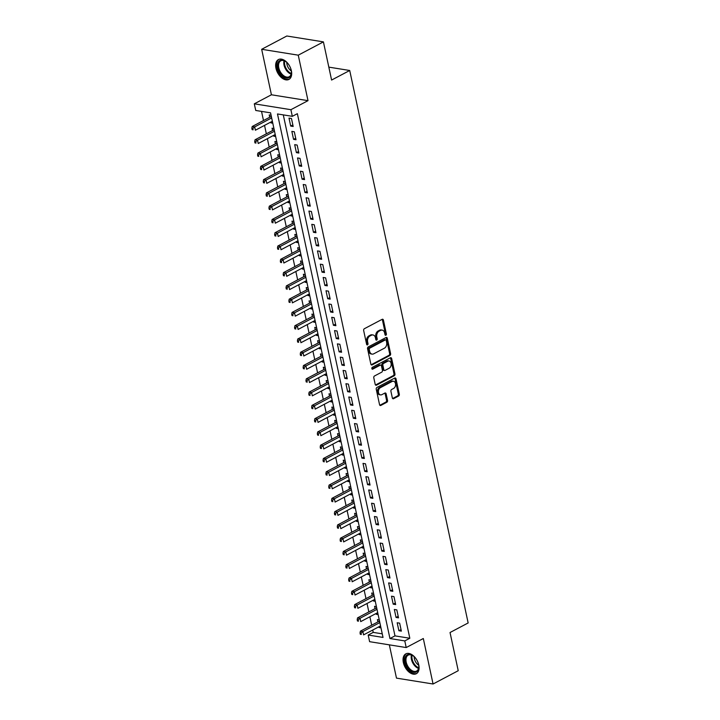 <?xml version="1.0" encoding="UTF-8"?>
<svg xmlns="http://www.w3.org/2000/svg" width="720" height="720" viewBox="0 0 720 720"><rect width="100%" height="100%" fill="white"/><g stroke="black" fill="none" stroke-linecap="round" stroke-linejoin="round"><path stroke-width="1.08" d="M385.884 335.241A0.99 0.711 99.1 0 0 386.388 333.963L383.418 320.112A1.413 1.017 99.1 0 0 382.149 319.329L364.365 328.725A1.413 1.017 99.1 0 0 363.663 330.552L366.633 344.403A0.99 0.711 99.1 0 0 368.01 343.674L367.632 341.874A4.518 3.249 99.1 0 1 369.891 336.033L371.376 335.25A4.518 3.249 99.1 0 1 372.987 334.962A4.518 3.249 99.1 0 1 375.435 337.752L375.813 339.543A0.99 0.711 99.1 0 0 377.199 338.814L376.812 337.023A4.518 3.249 99.1 0 1 379.08 331.182L380.565 330.399A4.518 3.249 99.1 0 1 382.176 330.102A4.518 3.249 99.1 0 1 384.615 332.901L385.002 334.692A0.99 0.711 99.1 0 0 385.884 335.241M385.083 334.944A0.99 0.711 99.1 0 0 385.398 333.801L382.428 319.95A1.413 1.017 99.1 0 0 382.131 319.338M366.714 344.646A0.99 0.711 99.1 0 0 367.02 343.512L366.642 341.721L367.632 341.874M375.903 339.795A0.99 0.711 99.1 0 0 376.209 338.661L375.822 336.861L376.812 337.023M418.779 665.037A11.223 6.876 -117.9 0 0 405.819 653.868A11.223 6.876 -117.9 0 0 403.353 662.562A11.223 6.876 -117.9 0 0 416.313 673.722A11.223 6.876 -117.9 0 0 418.779 665.037M291.375 70.74A11.223 6.876 -117.9 0 0 278.415 59.571A11.223 6.876 -117.9 0 0 275.949 68.256A11.223 6.876 -117.9 0 0 288.909 79.425A11.223 6.876 -117.9 0 0 291.375 70.74M392.337 397.899A1.413 1.017 99.1 0 0 393.606 398.682L398.592 396.045A1.413 1.017 99.1 0 0 399.303 394.218L396.009 378.837A1.413 1.017 99.1 0 0 394.74 378.054L376.956 387.45A1.413 1.017 99.1 0 0 376.254 389.277L379.548 404.658A1.413 1.017 99.1 0 0 380.817 405.441L386.838 402.255A1.413 1.017 99.1 0 0 387.549 400.428L386.136 393.849A1.413 1.017 99.1 0 0 384.867 393.066L381.879 394.641A3.78 2.718 99.1 0 1 380.538 394.893A3.78 2.718 99.1 0 1 378.387 391.653A3.78 2.718 99.1 0 1 380.385 387.675L392.094 381.483A3.78 2.718 99.1 0 1 393.435 381.24A3.78 2.718 99.1 0 1 395.586 384.471A3.78 2.718 99.1 0 1 393.588 388.458L391.635 389.493A1.413 1.017 99.1 0 0 390.924 391.32L392.337 397.899M404.784 640.917L406.206 647.559L369.612 641.682L368.19 635.04L383.022 637.425L270.567 112.842L255.735 110.466L254.304 103.824L290.898 109.692L292.32 116.334L277.488 113.958L389.952 638.532L404.784 640.917L409.815 638.253L297.36 113.679L292.32 116.334M323.415 41.877L298.26 55.17L261.666 49.293L286.821 36L323.415 41.877L331.596 80.055L349.713 70.488L468.153 622.953L450.036 632.52L458.226 670.707L433.062 684L423.315 638.514L406.206 647.559M261.666 49.293L271.413 94.779L308.007 100.656L298.26 55.17M308.007 100.656L290.898 109.692M389.907 355.5A1.413 1.017 99.1 0 0 390.609 353.682L387.315 338.292A1.413 1.017 99.1 0 0 386.046 337.518L368.271 346.914A1.413 1.017 99.1 0 0 367.56 348.732L370.854 364.122A1.413 1.017 99.1 0 0 372.123 364.896L389.907 355.5L388.917 355.347A1.413 1.017 99.1 0 0 389.619 353.52L386.325 338.139A1.413 1.017 99.1 0 0 386.028 337.527M391.662 358.569L394.956 373.95A1.413 1.017 99.1 0 1 394.245 375.777L376.47 385.173A1.413 1.017 99.1 0 1 375.201 384.39L373.788 377.802A1.413 1.017 99.1 0 1 374.499 375.984L381.708 372.168A1.413 1.017 99.1 0 0 382.419 370.341L381.483 365.976A1.413 1.017 99.1 0 0 380.214 365.193L372.708 369.162A0.99 0.711 99.1 0 1 372.321 367.335L390.393 357.786A1.413 1.017 99.1 0 1 391.662 358.569L390.672 358.407L393.966 373.788L394.956 373.95M389.34 644.85L396.477 678.123L433.062 684M378.945 626.76L379.116 627.552L380.727 626.706M379.269 619.884L377.406 619.587L377.901 621.909M376.092 613.485L376.263 614.277L377.883 613.422M376.416 606.609L374.553 606.303L375.057 608.634M373.248 600.201L373.419 600.993L375.03 600.138M373.572 593.325L371.709 593.028L372.204 595.35M370.404 586.917L370.566 587.718L372.186 586.863M370.728 580.05L368.865 579.744L369.36 582.066M367.551 573.642L367.722 574.434L369.342 573.579M367.875 566.766L366.012 566.469L366.516 568.791M364.707 560.358L364.878 561.15L366.489 560.295M365.031 553.482L363.168 553.185L363.663 555.507M361.863 547.083L362.025 547.875L363.645 547.02M362.187 540.207L360.324 539.901L360.819 542.232M359.01 533.799L359.181 534.591L360.801 533.736M359.334 526.923L357.471 526.626L357.975 528.948M356.166 520.515L356.337 521.316L357.948 520.461M356.49 513.639L354.627 513.342L355.122 515.664M353.322 507.24L353.484 508.032L355.104 507.177M353.646 500.364L351.783 500.067L352.278 502.389M350.469 493.956L350.64 494.748L352.26 493.893M350.793 487.08L348.93 486.783L349.434 489.105M347.625 480.681L347.796 481.473L349.407 480.618M347.949 473.805L346.086 473.499L346.581 475.83M344.772 467.397L344.943 468.189L346.563 467.334M345.105 460.521L343.242 460.224L343.737 462.546M341.928 454.113L342.099 454.914L343.719 454.059M342.252 447.237L340.389 446.94L340.893 449.262M339.084 440.838L339.255 441.63L340.866 440.775M339.408 433.962L337.545 433.665L338.04 435.987M336.231 427.554L336.402 428.346L338.022 427.491M336.564 420.678L334.701 420.381L335.196 422.703M333.387 414.279L333.558 415.071L335.178 414.216M333.711 407.403L331.848 407.097L332.352 409.428M330.543 400.995L330.714 401.787L332.325 400.932M330.867 394.119L329.004 393.822L329.499 396.144M327.69 387.711L327.861 388.512L329.481 387.657M328.023 380.835L326.16 380.538L326.655 382.86M324.846 374.436L325.017 375.228L326.637 374.373M325.17 367.56L323.307 367.263L323.811 369.585M322.002 361.152L322.173 361.944L323.784 361.089M322.326 354.276L320.463 353.979L320.958 356.301M319.149 347.868L319.32 348.669L320.94 347.814M319.482 341.001L317.619 340.695L318.114 343.026M316.305 334.593L316.476 335.385L318.096 334.53M316.629 327.717L314.766 327.42L315.27 329.742M313.461 321.309L313.632 322.101L315.243 321.255M313.785 314.433L311.922 314.136L312.417 316.458M310.608 308.034L310.779 308.826L312.399 307.971M310.941 301.158L309.069 300.861L309.573 303.183M307.764 294.75L307.935 295.542L309.555 294.687M308.088 287.874L306.225 287.577L306.729 289.899M304.92 281.466L305.091 282.267L306.702 281.412M305.244 274.599L303.381 274.293L303.876 276.624M302.067 268.191L302.238 268.983L303.858 268.128M302.4 261.315L300.528 261.018L301.032 263.34M299.223 254.907L299.394 255.699L301.014 254.853M299.547 248.031L297.684 247.734L298.179 250.056M296.379 241.632L296.55 242.424L298.161 241.569M296.703 234.756L294.84 234.45L295.335 236.781M293.526 228.348L293.697 229.14L295.317 228.285M293.859 221.472L291.987 221.175L292.491 223.497M290.682 215.064L290.853 215.865L292.473 215.01M291.006 208.197L289.143 207.891L289.638 210.213M287.838 201.789L288.009 202.581L289.62 201.726M288.162 194.913L286.299 194.616L286.794 196.938M284.985 188.505L285.156 189.297L286.776 188.442M285.309 181.629L283.446 181.332L283.95 183.654M282.141 175.23L282.312 176.022L283.923 175.167M282.465 168.354L280.602 168.048L281.097 170.379M279.297 161.946L279.468 162.738L281.079 161.883M279.621 155.07L277.758 154.773L278.253 157.095M276.444 148.662L276.615 149.463L278.235 148.608M276.768 141.786L274.905 141.489L275.409 143.811M273.6 135.387L273.771 136.179L275.382 135.324M273.924 128.511L272.061 128.214L272.556 130.536M293.175 126.468L291.465 118.503L288.99 118.107L290.7 126.072L293.175 126.468M296.019 139.752L294.318 131.787L291.843 131.382L293.553 139.356L296.019 139.752M298.872 153.036L297.162 145.062L294.687 144.666L296.397 152.631L298.872 153.036M301.716 166.311L300.006 158.346L297.531 157.95L299.241 165.915L301.716 166.311M304.56 179.595L302.859 171.621L300.384 171.225L302.094 179.199L304.56 179.595M307.413 192.87L305.703 184.905L303.228 184.509L304.938 192.474L307.413 192.87M310.257 206.154L308.547 198.189L306.081 197.784L307.782 205.758L310.257 206.154M313.101 219.438L311.4 211.464L308.925 211.068L310.635 219.033L313.101 219.438M315.954 232.713L314.244 224.748L311.769 224.352L313.479 232.317L315.954 232.713M318.798 245.997L317.088 238.023L314.622 237.627L316.323 245.601L318.798 245.997M321.642 259.272L319.941 251.307L317.466 250.911L319.176 258.876L321.642 259.272M324.495 272.556L322.785 264.591L320.31 264.195L322.02 272.16L324.495 272.556M327.339 285.84L325.629 277.866L323.163 277.47L324.864 285.444L327.339 285.84M330.183 299.115L328.482 291.15L326.007 290.754L327.717 298.719L330.183 299.115M333.036 312.399L331.326 304.425L328.851 304.029L330.561 312.003L333.036 312.399M335.88 325.674L334.17 317.709L331.704 317.313L333.405 325.278L335.88 325.674M338.724 338.958L337.023 330.993L334.548 330.597L336.258 338.562L338.724 338.958M341.577 352.242L339.867 344.268L337.392 343.872L339.102 351.846L341.577 352.242M344.421 365.517L342.711 357.552L340.245 357.156L341.946 365.121L344.421 365.517M347.274 378.801L345.564 370.827L343.089 370.431L344.799 378.405L347.274 378.801M350.118 392.076L348.408 384.111L345.933 383.715L347.643 391.68L350.118 392.076M352.962 405.36L351.252 397.395L348.786 396.999L350.487 404.964L352.962 405.36M355.815 418.644L354.105 410.67L351.63 410.274L353.34 418.248L355.815 418.644M358.659 431.919L356.949 423.954L354.474 423.558L356.184 431.523L358.659 431.919M361.503 445.203L359.793 437.238L357.327 436.833L359.028 444.807L361.503 445.203M364.356 458.478L362.646 450.513L360.171 450.117L361.881 458.082L364.356 458.478M367.2 471.762L365.49 463.797L363.015 463.401L364.725 471.366L367.2 471.762M370.044 485.046L368.334 477.072L365.868 476.676L367.578 484.65L370.044 485.046M372.897 498.321L371.187 490.356L368.712 489.96L370.422 497.925L372.897 498.321M375.741 511.605L374.031 503.64L371.556 503.235L373.266 511.209L375.741 511.605M378.585 524.889L376.875 516.915L374.409 516.519L376.119 524.484L378.585 524.889M381.438 538.164L379.728 530.199L377.253 529.803L378.963 537.768L381.438 538.164M384.282 551.448L382.572 543.474L380.097 543.078L381.807 551.052L384.282 551.448M387.126 564.723L385.425 556.758L382.95 556.362L384.66 564.327L387.126 564.723M389.979 578.007L388.269 570.042L385.794 569.637L387.504 577.611L389.979 578.007M392.823 591.291L391.113 583.317L388.638 582.921L390.348 590.886L392.823 591.291M395.667 604.566L393.966 596.601L391.491 596.205L393.201 604.17L395.667 604.566M398.52 617.85L396.81 609.876L394.335 609.48L396.045 617.454L398.52 617.85M283.293 114.885L394.983 635.877L409.815 638.253M397.179 622.764L398.889 630.729L401.364 631.125L399.654 623.16L397.179 622.764M261.531 111.393L263.493 120.537M264.537 125.388L266.337 133.821M267.381 138.672L269.19 147.105M270.225 151.956L272.034 160.38M273.078 165.231L274.878 173.664M275.922 178.515L277.731 186.939M278.766 191.79L280.575 200.223M281.619 205.074L283.419 213.507M284.463 218.358L286.272 226.782M287.307 231.633L289.116 240.066M290.16 244.917L291.96 253.341M293.004 258.192L294.813 266.625M295.848 271.476L297.657 279.909M298.701 284.76L300.51 293.184M301.545 298.035L303.354 306.468M304.389 311.319L306.198 319.752M307.242 324.594L309.051 333.027M310.086 337.878L311.895 346.311M312.93 351.162L314.739 359.586M315.783 364.437L317.592 372.87M318.627 377.721L320.436 386.154M321.471 391.005L323.28 399.429M324.324 404.28L326.133 412.713M327.168 417.564L328.977 425.988M330.012 430.839L331.821 439.272M332.865 444.123L334.674 452.556M335.709 457.407L337.518 465.831M338.562 470.682L340.362 479.115M341.406 483.966L343.215 492.39M344.25 497.241L346.059 505.674M347.103 510.525L348.903 518.958M349.947 523.809L351.756 532.233M352.791 537.084L354.6 545.517M355.644 550.368L357.444 558.792M358.488 563.643L360.297 572.076M361.332 576.927L363.141 585.36M364.185 590.211L365.985 598.635M367.029 603.486L368.838 611.919M369.873 616.77L371.682 625.203M372.726 630.045L373.221 632.385L382.257 633.834M271.08 115.227L269.217 114.93L269.712 117.252M270.756 122.103L270.918 122.895L272.79 123.201M273.771 136.179L275.634 136.476M276.615 149.463L278.478 149.76M279.468 162.738L281.331 163.035M282.312 176.022L284.175 176.319M285.156 189.297L287.019 189.603M288.009 202.581L289.872 202.878M290.853 215.865L292.716 216.162M293.697 229.14L295.56 229.437M296.55 242.424L298.413 242.721M299.394 255.699L301.257 256.005M302.238 268.983L304.101 269.28M305.091 282.267L306.954 282.564M307.935 295.542L309.798 295.848M310.779 308.826L312.642 309.123M313.632 322.101L315.495 322.407M316.476 335.385L318.339 335.682M319.32 348.669L321.183 348.966M322.173 361.944L324.036 362.25M325.017 375.228L326.88 375.525M327.861 388.512L329.724 388.809M330.714 401.787L332.577 402.084M333.558 415.071L335.421 415.368M336.402 428.346L338.265 428.652M339.255 441.63L341.118 441.927M342.099 454.914L343.962 455.211M344.943 468.189L346.806 468.486M347.796 481.473L349.659 481.77M350.64 494.748L352.503 495.054M353.484 508.032L355.356 508.329M356.337 521.316L358.2 521.613M359.181 534.591L361.044 534.888M362.025 547.875L363.897 548.172M364.878 561.15L366.741 561.456M367.722 574.434L369.585 574.731M370.566 587.718L372.438 588.015M373.419 600.993L375.282 601.29M376.263 614.277L378.126 614.574M379.116 627.552L380.979 627.858M349.713 70.488L328.824 67.131M373.221 632.385L368.19 635.04M271.413 94.779L254.304 103.824M394.983 635.877L389.952 638.532M270.918 122.895L272.538 122.04M290.7 126.072L292.851 124.938M293.553 139.356L295.695 138.222M296.397 152.631L298.539 151.506M299.241 165.915L301.392 164.781M302.094 179.199L304.236 178.065M304.938 192.474L307.08 191.34M307.782 205.758L309.933 204.624M310.635 219.033L312.777 217.908M313.479 232.317L315.621 231.183M316.323 245.601L318.474 244.467M319.176 258.876L321.318 257.742M322.02 272.16L324.162 271.026M324.864 285.444L327.015 284.31M327.717 298.719L329.859 297.585M330.561 312.003L332.703 310.869M333.405 325.278L335.556 324.144M336.258 338.562L338.4 337.428M339.102 351.846L341.244 350.712M341.946 365.121L344.097 363.987M344.799 378.405L346.941 377.271M347.643 391.68L349.785 390.546M350.487 404.964L352.638 403.83M353.34 418.248L355.482 417.114M356.184 431.523L358.326 430.389M359.028 444.807L361.179 443.673M361.881 458.082L364.023 456.948M364.725 471.366L366.867 470.232M367.578 484.65L369.72 483.516M370.422 497.925L372.564 496.791M373.266 511.209L375.408 510.075M376.119 524.484L378.261 523.359M378.963 537.768L381.105 536.634M381.807 551.052L383.958 549.918M384.66 564.327L386.802 563.193M387.504 577.611L389.646 576.477M390.348 590.886L392.499 589.761M393.201 604.17L395.343 603.036M396.045 617.454L398.187 616.32M398.889 630.729L401.04 629.595M382.176 330.102L381.186 329.949A4.518 3.249 99.1 0 0 379.575 330.237L380.565 330.399M375.822 336.861A4.518 3.249 99.1 0 1 378.09 331.02L379.575 330.237M372.987 334.962L371.997 334.8A4.518 3.249 99.1 0 0 370.386 335.097L371.376 335.25M366.642 341.721A4.518 3.249 99.1 0 1 368.91 335.88L370.386 335.097M372.123 364.896L371.169 364.743L388.917 355.347M386.235 340.461A0.99 0.711 99.1 0 0 385.353 339.912L369.747 348.165A0.99 0.711 99.1 0 0 369.252 349.443L369.657 351.333A4.518 3.249 99.1 0 0 372.096 354.123A4.518 3.249 99.1 0 0 373.707 353.826L384.381 348.192A4.518 3.249 99.1 0 0 386.64 342.351L386.235 340.461M385.704 339.849L384.714 339.687A0.99 0.711 99.1 0 0 384.363 339.75L385.353 339.912M372.096 354.123L371.106 353.961A4.518 3.249 99.1 0 1 368.667 351.171L368.262 349.281A0.99 0.711 99.1 0 1 368.757 348.003L384.363 339.75M375.498 385.002L393.255 375.615A1.413 1.017 99.1 0 0 393.966 373.788M380.718 365.103L379.728 364.941A1.413 1.017 99.1 0 0 379.224 365.04L371.925 368.892M389.196 368.217A3.78 2.718 99.1 0 0 391.185 364.23A3.78 2.718 99.1 0 0 389.043 360.999A3.78 2.718 99.1 0 0 387.693 361.242L383.571 363.42A1.413 1.017 99.1 0 0 382.86 365.247L383.805 369.612A1.413 1.017 99.1 0 0 385.065 370.395L389.196 368.217M389.043 360.999L388.053 360.837A3.78 2.718 99.1 0 0 386.703 361.08L387.693 361.242M384.561 370.485L383.571 370.323A1.413 1.017 99.1 0 1 382.815 369.45L381.879 365.085A1.413 1.017 99.1 0 1 382.581 363.258L386.703 361.08M390.672 358.407A1.413 1.017 99.1 0 0 390.375 357.795M393.435 381.24L392.445 381.078A3.78 2.718 99.1 0 0 391.104 381.33L392.094 381.483M380.538 394.893L379.548 394.731A3.78 2.718 99.1 0 1 377.397 391.5A3.78 2.718 99.1 0 1 379.395 387.513L391.104 381.33M380.817 405.441L379.863 405.288L385.848 402.093A1.413 1.017 99.1 0 0 386.559 400.275L385.146 393.687A1.413 1.017 99.1 0 0 384.849 393.075M392.634 398.511L397.602 395.883A1.413 1.017 99.1 0 0 398.313 394.056L395.019 378.675A1.413 1.017 99.1 0 0 394.713 378.063M271.26 116.073L270.873 116.532A1.44 1.035 -80.9 0 1 270.513 116.829L252.207 126.504L254.673 126.909L255.384 130.221L272.367 121.248M271.656 117.927L254.673 126.909L252.837 128.475L251.847 128.313L252.135 129.645L253.125 129.798L252.837 128.475M253.125 129.798L252.135 129.645M251.847 128.313L252.207 126.504M277.794 68.004A9.72 5.949 62.1 0 1 285.66 61.479A9.72 5.949 62.1 0 1 291.141 70.146A9.72 5.949 62.1 0 1 291.411 72.36A9.72 5.949 62.1 0 1 285.525 77.832A9.72 5.949 62.1 0 1 277.794 68.004M285.876 61.641A9 5.508 -117.9 0 0 280.764 60.849A9 5.508 -117.9 0 0 278.784 67.815A9 5.508 -117.9 0 0 289.17 76.761A9 5.508 -117.9 0 0 291.402 72.099M291.285 70.92A7.083 4.338 62.1 0 1 286.974 64.395A7.083 4.338 62.1 0 1 286.776 62.397M279.144 59.265A11.151 6.831 -117.9 0 0 276.804 67.842A11.151 6.831 -117.9 0 0 289.566 78.993M406.872 655.074A9.72 5.949 62.1 0 1 413.073 655.785A9.72 5.949 62.1 0 1 418.815 666.657A9.72 5.949 62.1 0 1 416.871 671.67A9.72 5.949 62.1 0 1 407.052 666.927A9.72 5.949 62.1 0 1 406.872 655.074M413.28 655.938A9 5.508 -117.9 0 0 408.177 655.155A9 5.508 -117.9 0 0 407.745 655.425A9 5.508 -117.9 0 0 407.709 666.045A9 5.508 -117.9 0 0 416.583 671.058A9 5.508 -117.9 0 0 417.006 670.788A9 5.508 -117.9 0 0 418.806 666.396M406.548 653.571A11.151 6.831 -117.9 0 0 406.134 653.841A11.151 6.831 -117.9 0 0 406.035 666.927A11.151 6.831 -117.9 0 0 416.979 673.29M418.689 665.217A7.083 4.338 62.1 0 1 414.189 656.694M274.104 129.357L273.717 129.816A1.44 1.035 -80.9 0 1 273.366 130.113L255.051 139.788L257.526 140.184L258.237 143.505L275.22 134.532M274.5 131.211L257.526 140.184L255.69 141.75L254.7 141.597L254.979 142.92L255.969 143.082L255.69 141.75M255.969 143.082L254.979 142.92M254.7 141.597L255.051 139.788M276.957 142.632L276.57 143.091A1.44 1.035 -80.9 0 1 276.21 143.388L257.895 153.072L260.37 153.468L261.081 156.789L278.064 147.807M277.353 144.495L260.37 153.468L258.534 155.034L257.544 154.872L257.832 156.204L258.822 156.366L258.534 155.034M258.822 156.366L257.832 156.204M257.544 154.872L257.895 153.072M279.801 155.916L279.414 156.375A1.44 1.035 -80.9 0 1 279.063 156.672L260.748 166.347L263.214 166.743L263.925 170.064L280.908 161.091M280.197 157.77L263.214 166.743L261.378 168.318L260.388 168.156L260.676 169.488L261.666 169.641L261.378 168.318M261.666 169.641L260.676 169.488M260.388 168.156L260.748 166.347M282.645 169.191L282.258 169.659A1.44 1.035 -80.9 0 1 281.907 169.947L263.592 179.631L266.067 180.027L266.778 183.348L283.761 174.375M283.041 171.054L266.067 180.027L264.231 181.593L263.241 181.44L263.52 182.763L264.51 182.925L264.231 181.593M264.51 182.925L263.52 182.763M263.241 181.44L263.592 179.631M285.498 182.475L285.111 182.934A1.44 1.035 -80.9 0 1 284.751 183.231L266.436 192.906L268.911 193.311L269.622 196.623L286.605 187.65M285.894 184.329L268.911 193.311L267.075 194.877L266.085 194.715L266.373 196.047L267.363 196.2L267.075 194.877M267.363 196.2L266.373 196.047M266.085 194.715L266.436 192.906M288.342 195.759L287.955 196.218A1.44 1.035 -80.9 0 1 287.604 196.515L269.289 206.19L271.755 206.586L272.466 209.907L289.449 200.934M288.738 197.613L271.755 206.586L269.919 208.152L268.929 207.999L269.217 209.322L270.207 209.484L269.919 208.152M270.207 209.484L269.217 209.322M268.929 207.999L269.289 206.19M291.186 209.034L290.799 209.493A1.44 1.035 -80.9 0 1 290.448 209.79L272.133 219.474L274.608 219.87L275.319 223.191L292.302 214.218M291.591 210.897L274.608 219.87L272.772 221.436L271.782 221.274L272.061 222.606L273.051 222.768L272.772 221.436M273.051 222.768L272.061 222.606M271.782 221.274L272.133 219.474M294.039 222.318L293.652 222.777A1.44 1.035 -80.9 0 1 293.292 223.074L274.977 232.749L277.452 233.145L278.163 236.466L295.146 227.493M294.435 224.172L277.452 233.145L275.616 234.72L274.626 234.558L274.914 235.89L275.904 236.043L275.616 234.72M275.904 236.043L274.914 235.89M274.626 234.558L274.977 232.749M296.883 235.593L296.496 236.061A1.44 1.035 -80.9 0 1 296.145 236.349L277.83 246.033L280.296 246.429L281.016 249.75L297.99 240.777M297.279 237.456L280.296 246.429L278.46 247.995L277.47 247.842L277.758 249.165L278.748 249.327L278.46 247.995M278.748 249.327L277.758 249.165M277.47 247.842L277.83 246.033M299.727 248.877L299.34 249.336A1.44 1.035 -80.9 0 1 298.989 249.633L280.674 259.308L283.149 259.713L283.86 263.025L300.843 254.052M300.132 250.731L283.149 259.713L281.313 261.279L280.323 261.117L280.602 262.449L281.592 262.602L281.313 261.279M281.592 262.602L280.602 262.449M280.323 261.117L280.674 259.308M302.58 262.161L302.193 262.62A1.44 1.035 -80.9 0 1 301.833 262.917L283.518 272.592L285.993 272.988L286.704 276.309L303.687 267.336M302.976 264.015L285.993 272.988L284.157 274.554L283.167 274.401L283.455 275.724L284.445 275.886L284.157 274.554M284.445 275.886L283.455 275.724M283.167 274.401L283.518 272.592M305.424 275.436L305.037 275.904A1.44 1.035 -80.9 0 1 304.686 276.192L286.371 285.876L288.837 286.272L289.557 289.593L306.531 280.62M305.82 277.299L288.837 286.272L287.001 287.838L286.02 287.676L286.299 289.008L287.289 289.17L287.001 287.838M287.289 289.17L286.299 289.008M286.02 287.676L286.371 285.876M308.268 288.72L307.881 289.179A1.44 1.035 -80.9 0 1 307.53 289.476L289.215 299.151L291.69 299.547L292.401 302.868L309.384 293.895M308.673 290.574L291.69 299.547L289.854 301.122L288.864 300.96L289.143 302.292L290.133 302.445L289.854 301.122M290.133 302.445L289.143 302.292M288.864 300.96L289.215 299.151M311.121 301.995L310.734 302.463A1.44 1.035 -80.9 0 1 310.374 302.751L292.059 312.435L294.534 312.831L295.245 316.152L312.228 307.179M311.517 303.858L294.534 312.831L292.698 314.397L291.708 314.244L291.996 315.567L292.986 315.729L292.698 314.397M292.986 315.729L291.996 315.567M291.708 314.244L292.059 312.435M313.965 315.279L313.578 315.738A1.44 1.035 -80.9 0 1 313.227 316.035L294.912 325.719L297.378 326.115L298.098 329.436L315.072 320.454M314.361 317.133L297.378 326.115L295.542 327.681L294.561 327.519L294.84 328.851L295.83 329.004L295.542 327.681M295.83 329.004L294.84 328.851M294.561 327.519L294.912 325.719M316.809 328.563L316.422 329.022A1.44 1.035 -80.9 0 1 316.071 329.319L297.756 338.994L300.231 339.39L300.942 342.711L317.925 333.738M317.214 330.417L300.231 339.39L298.395 340.956L297.405 340.803L297.693 342.126L298.674 342.288L298.395 340.956M298.674 342.288L297.693 342.126M297.405 340.803L297.756 338.994M319.662 341.838L319.275 342.306A1.44 1.035 -80.9 0 1 318.915 342.594L300.6 352.278L303.075 352.674L303.786 355.995L320.769 347.022M320.058 343.701L303.075 352.674L301.239 354.24L300.249 354.078L300.537 355.41L301.527 355.572L301.239 354.24M301.527 355.572L300.537 355.41M300.249 354.078L300.6 352.278M322.506 355.122L322.119 355.581A1.44 1.035 -80.9 0 1 321.768 355.878L303.453 365.553L305.928 365.949L306.639 369.27L323.613 360.297M322.902 356.976L305.928 365.949L304.083 367.524L303.102 367.362L303.381 368.694L304.371 368.847L304.083 367.524M304.371 368.847L303.381 368.694M303.102 367.362L303.453 365.553M325.35 368.397L324.963 368.865A1.44 1.035 -80.9 0 1 324.612 369.162L306.297 378.837L308.772 379.233L309.483 382.554L326.466 373.581M325.755 370.26L308.772 379.233L306.936 380.799L305.946 380.646L306.234 381.969L307.215 382.131L306.936 380.799M307.215 382.131L306.234 381.969M305.946 380.646L306.297 378.837M328.203 381.681L327.816 382.14A1.44 1.035 -80.9 0 1 327.456 382.437L309.141 392.121L311.616 392.517L312.327 395.838L329.31 386.856M328.599 383.535L311.616 392.517L309.78 394.083L308.79 393.921L309.078 395.253L310.068 395.406L309.78 394.083M310.068 395.406L309.078 395.253M308.79 393.921L309.141 392.121M331.047 394.965L330.66 395.424A1.44 1.035 -80.9 0 1 330.309 395.721L311.994 405.396L314.469 405.792L315.18 409.113L332.154 400.14M331.443 396.819L314.469 405.792L312.624 407.367L311.643 407.205L311.922 408.528L312.912 408.69L312.624 407.367M312.912 408.69L311.922 408.528M311.643 407.205L311.994 405.396M333.891 408.24L333.504 408.708A1.44 1.035 -80.9 0 1 333.153 408.996L314.838 418.68L317.313 419.076L318.024 422.397L335.007 413.424M334.296 410.103L317.313 419.076L315.477 420.642L314.487 420.48L314.775 421.812L315.756 421.974L315.477 420.642M315.756 421.974L314.775 421.812M314.487 420.48L314.838 418.68M336.744 421.524L336.357 421.983A1.44 1.035 -80.9 0 1 335.997 422.28L317.682 431.955L320.157 432.351L320.868 435.672L337.851 426.699M337.14 423.378L320.157 432.351L318.321 433.926L317.331 433.764L317.619 435.096L318.609 435.249L318.321 433.926M318.609 435.249L317.619 435.096M317.331 433.764L317.682 431.955M339.588 434.808L339.201 435.267A1.44 1.035 -80.9 0 1 338.85 435.564L320.535 445.239L323.01 445.635L323.721 448.956L340.695 439.983M339.984 436.662L323.01 445.635L321.174 447.201L320.184 447.048L320.463 448.371L321.453 448.533L321.174 447.201M321.453 448.533L320.463 448.371M320.184 447.048L320.535 445.239M342.432 448.083L342.054 448.542A1.44 1.035 -80.9 0 1 341.694 448.839L323.379 458.523L325.854 458.919L326.565 462.24L343.548 453.258M342.837 449.946L325.854 458.919L324.018 460.485L323.028 460.323L323.316 461.655L324.297 461.817L324.018 460.485M324.297 461.817L323.316 461.655M323.028 460.323L323.379 458.523M345.285 461.367L344.898 461.826A1.44 1.035 -80.9 0 1 344.538 462.123L326.232 471.798L328.698 472.194L329.409 475.515L346.392 466.542M345.681 463.221L328.698 472.194L326.862 473.769L325.872 473.607L326.16 474.93L327.15 475.092L326.862 473.769M327.15 475.092L326.16 474.93M325.872 473.607L326.232 471.798M348.129 474.642L347.742 475.11A1.44 1.035 -80.9 0 1 347.391 475.398L329.076 485.082L331.551 485.478L332.262 488.799L349.236 479.826M348.525 476.505L331.551 485.478L329.715 487.044L328.725 486.891L329.004 488.214L329.994 488.376L329.715 487.044M329.994 488.376L329.004 488.214M328.725 486.891L329.076 485.082M350.973 487.926L350.595 488.385A1.44 1.035 -80.9 0 1 350.235 488.682L331.92 498.357L334.395 498.762L335.106 502.074L352.089 493.101M351.378 489.78L334.395 498.762L332.559 500.328L331.569 500.166L331.857 501.498L332.847 501.651L332.559 500.328M332.847 501.651L331.857 501.498M331.569 500.166L331.92 498.357M353.826 501.21L353.439 501.669A1.44 1.035 -80.9 0 1 353.079 501.966L334.773 511.641L337.239 512.037L337.95 515.358L354.933 506.385M354.222 503.064L337.239 512.037L335.403 513.603L334.413 513.45L334.701 514.773L335.691 514.935L335.403 513.603M335.691 514.935L334.701 514.773M334.413 513.45L334.773 511.641M356.67 514.485L356.283 514.944A1.44 1.035 -80.9 0 1 355.932 515.241L337.617 524.925L340.092 525.321L340.803 528.642L357.777 519.66M357.066 516.348L340.092 525.321L338.256 526.887L337.266 526.725L337.545 528.057L338.535 528.219L338.256 526.887M338.535 528.219L337.545 528.057M337.266 526.725L337.617 524.925M359.514 527.769L359.136 528.228A1.44 1.035 -80.9 0 1 358.776 528.525L340.461 538.2L342.936 538.596L343.647 541.917L360.63 532.944M359.919 529.623L342.936 538.596L341.1 540.171L340.11 540.009L340.398 541.341L341.388 541.494L341.1 540.171M341.388 541.494L340.398 541.341M340.11 540.009L340.461 538.2M362.367 541.044L361.98 541.512A1.44 1.035 -80.9 0 1 361.62 541.8L343.314 551.484L345.78 551.88L346.491 555.201L363.474 546.228M362.763 542.907L345.78 551.88L343.944 553.446L342.954 553.293L343.242 554.616L344.232 554.778L343.944 553.446M344.232 554.778L343.242 554.616M342.954 553.293L343.314 551.484M365.211 554.328L364.824 554.787A1.44 1.035 -80.9 0 1 364.473 555.084L346.158 564.759L348.633 565.164L349.344 568.476L366.327 559.503M365.607 556.182L348.633 565.164L346.797 566.73L345.807 566.568L346.086 567.9L347.076 568.053L346.797 566.73M347.076 568.053L346.086 567.9M345.807 566.568L346.158 564.759M368.064 567.612L367.677 568.071A1.44 1.035 -80.9 0 1 367.317 568.368L349.002 578.043L351.477 578.439L352.188 581.76L369.171 572.787M368.46 569.466L351.477 578.439L349.641 580.005L348.651 579.852L348.939 581.175L349.929 581.337L349.641 580.005M349.929 581.337L348.939 581.175M348.651 579.852L349.002 578.043M370.908 580.887L370.521 581.346A1.44 1.035 -80.9 0 1 370.161 581.643L351.855 591.327L354.321 591.723L355.032 595.044L372.015 586.071M371.304 582.75L354.321 591.723L352.485 593.289L351.495 593.127L351.783 594.459L352.773 594.621L352.485 593.289M352.773 594.621L351.783 594.459M351.495 593.127L351.855 591.327M373.752 594.171L373.365 594.63A1.44 1.035 -80.9 0 1 373.014 594.927L354.699 604.602L357.174 604.998L357.885 608.319L374.868 599.346M374.148 596.025L357.174 604.998L355.338 606.573L354.348 606.411L354.627 607.743L355.617 607.896L355.338 606.573M355.617 607.896L354.627 607.743M354.348 606.411L354.699 604.602M376.605 607.446L376.218 607.914A1.44 1.035 -80.9 0 1 375.858 608.202L357.543 617.886L360.018 618.282L360.729 621.603L377.712 612.63M377.001 609.309L360.018 618.282L358.182 619.848L357.192 619.695L357.48 621.018L358.47 621.18L358.182 619.848M358.47 621.18L357.48 621.018M357.192 619.695L357.543 617.886M379.449 620.73L379.062 621.189A1.44 1.035 -80.9 0 1 378.711 621.486L360.396 631.161L362.862 631.566L363.573 634.878L380.556 625.905M379.845 622.584L362.862 631.566L361.026 633.132L360.036 632.97L360.324 634.302L361.314 634.455L361.026 633.132M361.314 634.455L360.324 634.302M360.036 632.97L360.396 631.161M385.398 333.801L386.388 333.963M367.02 343.512L368.01 343.674M376.209 338.661L377.199 338.814M378.09 331.02L379.08 331.182M368.91 335.88L369.891 336.033M382.428 319.95L383.418 320.112M386.325 338.139L387.315 338.292M389.619 353.52L390.609 353.682M368.757 348.003L369.747 348.165M368.262 349.281L369.252 349.443M368.667 351.171L369.657 351.333M393.255 375.615L394.245 375.777M375.516 385.02L376.47 385.173M379.224 365.04L380.214 365.193M372.042 369.054L372.708 369.162M382.581 363.258L383.571 363.42M381.879 365.085L382.86 365.247M382.815 369.45L383.805 369.612M379.395 387.513L380.385 387.675M385.146 393.687L386.136 393.849M386.559 400.275L387.549 400.428M385.848 402.093L386.838 402.255M395.019 378.675L396.009 378.837M398.313 394.056L399.303 394.218M397.602 395.883L398.592 396.045M392.652 398.529L393.606 398.682M270.873 116.532L271.377 116.613M270.513 116.829L271.449 116.982M291.132 74.124A9 5.508 62.1 0 1 284.031 65.043A9 5.508 62.1 0 1 284.049 60.714M284.661 60.957A8.703 5.328 -117.9 0 0 284.733 64.809A8.703 5.328 -117.9 0 0 291.285 73.476M418.536 668.421A9 5.508 62.1 0 1 411.453 655.02M412.074 655.263A8.703 5.328 -117.9 0 0 418.689 667.782M273.717 129.816L274.221 129.897M273.366 130.113L274.302 130.257M276.57 143.091L277.065 143.172M276.21 143.388L277.146 143.541M279.414 156.375L279.918 156.456M279.063 156.672L279.99 156.816M282.258 169.659L282.762 169.74M281.907 169.947L282.843 170.1M285.111 182.934L285.606 183.015M284.751 183.231L285.687 183.384M287.955 196.218L288.459 196.299M287.604 196.515L288.54 196.659M290.799 209.493L291.303 209.574M290.448 209.79L291.384 209.943M293.652 222.777L294.156 222.858M293.292 223.074L294.228 223.227M296.496 236.061L297 236.142M296.145 236.349L297.081 236.502M299.34 249.336L299.844 249.417M298.989 249.633L299.925 249.786M302.193 262.62L302.697 262.701M301.833 262.917L302.769 263.061M305.037 275.904L305.541 275.976M304.686 276.192L305.622 276.345M307.881 289.179L308.385 289.26M307.53 289.476L308.466 289.629M310.734 302.463L311.238 302.544M310.374 302.751L311.31 302.904M313.578 315.738L314.082 315.819M313.227 316.035L314.163 316.188M316.422 329.022L316.926 329.103M316.071 329.319L317.007 329.463M319.275 342.306L319.779 342.387M318.915 342.594L319.851 342.747M322.119 355.581L322.623 355.662M321.768 355.878L322.704 356.031M324.963 368.865L325.467 368.946M324.612 369.162L325.548 369.306M327.816 382.14L328.32 382.221M327.456 382.437L328.392 382.59M330.66 395.424L331.164 395.505M330.309 395.721L331.245 395.865M333.504 408.708L334.008 408.789M333.153 408.996L334.089 409.149M336.357 421.983L336.861 422.064M335.997 422.28L336.933 422.433M339.201 435.267L339.705 435.348M338.85 435.564L339.786 435.708M342.054 448.542L342.549 448.623M341.694 448.839L342.63 448.992M344.898 461.826L345.402 461.907M344.538 462.123L345.474 462.267M347.742 475.11L348.246 475.191M347.391 475.398L348.327 475.551M350.595 488.385L351.09 488.466M350.235 488.682L351.171 488.835M353.439 501.669L353.943 501.75M353.079 501.966L354.015 502.11M356.283 514.944L356.787 515.025M355.932 515.241L356.868 515.394M359.136 528.228L359.631 528.309M358.776 528.525L359.712 528.669M361.98 541.512L362.484 541.593M361.62 541.8L362.556 541.953M364.824 554.787L365.328 554.868M364.473 555.084L365.409 555.237M367.677 568.071L368.172 568.152M367.317 568.368L368.253 568.512M370.521 581.346L371.025 581.427M370.161 581.643L371.097 581.796M373.365 594.63L373.869 594.711M373.014 594.927L373.95 595.08M376.218 607.914L376.713 607.995M375.858 608.202L376.794 608.355M379.062 621.189L379.566 621.27M378.711 621.486L379.638 621.639"/></g></svg>
